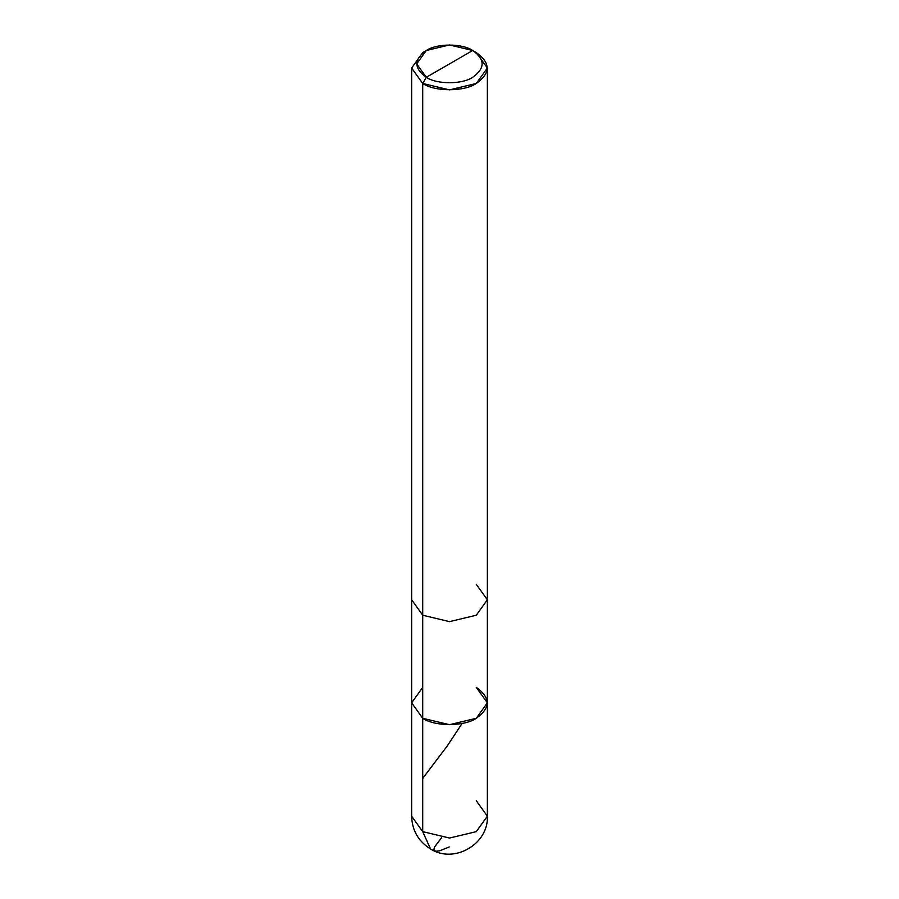 <?xml version="1.0" encoding="UTF-8"?>
<svg xmlns="http://www.w3.org/2000/svg" width="899" height="899" viewBox="0 0 899 899"><rect width="100%" height="100%" fill="white"/><g stroke="black" fill="none" stroke-linecap="round" stroke-linejoin="round"><path stroke-width="1.35" d="M487.359 816.191L487.359 702.827L476.279 718.29L449.5 724.684L422.721 718.29L422.721 615.231L411.641 599.779L411.641 702.827L422.721 718.29L411.641 702.827L411.641 816.191L422.721 831.642L411.641 816.191C412.057 830.384 418.361 841.318 430.565 848.982C454.22 864.209 488.775 843.925 487.359 816.191L476.279 831.642L449.5 838.048L422.721 831.642L430.565 848.982L422.721 831.642L422.721 718.29L411.641 702.827L422.721 687.364L411.641 702.827L422.721 718.29L449.5 724.684L476.279 718.29L487.359 702.827L476.279 687.364C490.719 697.68 490.719 707.985 476.279 718.29C464.221 726.628 434.779 726.628 422.721 718.29L422.721 831.642L449.5 838.048L476.279 831.642L487.359 816.191L476.279 800.728M426.295 77.292C413.776 68.358 413.776 59.435 426.295 50.501C436.734 43.276 462.266 43.276 472.705 50.501L426.295 77.292C436.734 84.517 462.266 84.517 472.705 77.292C485.224 68.358 485.224 59.435 472.705 50.501L476.279 52.558C490.719 62.863 490.719 73.167 476.279 83.472C464.221 91.81 434.779 91.81 422.721 83.472L449.5 89.878L476.279 83.472L487.359 68.021L476.279 52.558L472.705 50.501C485.224 59.435 485.224 68.358 472.705 77.292C462.266 84.517 436.734 84.517 426.295 77.292L472.705 50.501L449.5 44.95L426.295 50.501L416.687 63.896L426.295 77.292L422.721 83.472L426.295 77.292M411.641 68.021L422.721 83.472L422.721 615.231L422.721 83.472L411.641 68.021L422.721 52.558L411.641 68.021L411.641 599.779L422.721 615.231L449.5 621.636L476.279 615.231L487.359 599.779L476.279 615.231L449.5 621.636L422.721 615.231L422.721 718.29C434.779 726.628 464.221 726.628 476.279 718.29C490.719 707.985 490.719 697.68 476.279 687.364M487.359 702.827L487.359 599.779L476.279 584.316M422.721 778.444L447.421 745.709L461.704 724.055M449.23 846.948L439.712 850.791L436.184 851.218L433.835 850.533L434.363 847.251L441.679 837.576M487.359 599.779L487.359 68.021M476.279 52.558L472.705 50.501M422.721 52.558L426.295 50.501"/></g></svg>
